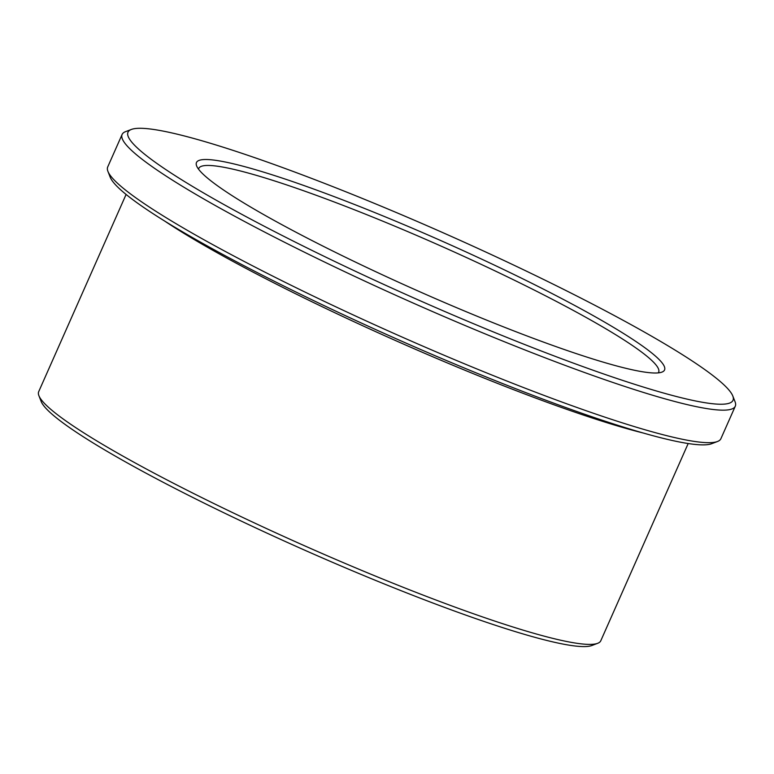 <?xml version="1.0" encoding="UTF-8"?>
<svg xmlns="http://www.w3.org/2000/svg" width="774" height="774" viewBox="0 0 774 774"><rect width="100%" height="100%" fill="white"/><g stroke="black" fill="none" stroke-linecap="round" stroke-linejoin="round"><path stroke-width="1.16" d="M198.541 169.158A251.511 27.167 -156.1 0 1 198.754 168.432A251.511 27.167 -156.1 0 1 439.709 245.493A251.511 27.167 -156.1 0 1 658.655 372.226A251.511 27.167 -156.1 0 1 658.258 372.875M598.36 360.684A255.981 27.641 -156.1 0 1 348.939 258.942A255.981 27.641 -156.1 0 1 196.635 165.917A255.981 27.641 -156.1 0 1 441.702 240.985A255.981 27.641 -156.1 0 1 661.934 372.11A255.981 27.641 -156.1 0 1 598.36 360.684M647.48 388.316A330.885 35.739 -156.1 0 1 294.855 241.894A330.885 35.739 -156.1 0 1 131.357 129.452A330.885 35.739 -156.1 0 1 444.982 233.593A330.885 35.739 -156.1 0 1 732.794 395.978A330.885 35.739 -156.1 0 1 647.48 388.316M688.183 443.531L600.798 640.746A307.404 33.195 -156.1 0 1 597.673 643.31L591.829 645.526A302.934 32.721 -156.1 0 1 516.597 632.01A302.934 32.721 -156.1 0 1 221.422 511.595A302.934 32.721 -156.1 0 1 41.186 401.512L38.903 395.698A307.404 33.195 -156.1 0 1 38.7 391.663L126.094 194.448M597.673 643.31A307.404 33.195 -156.1 0 1 521.328 629.591A307.404 33.195 -156.1 0 1 221.799 507.405A307.404 33.195 -156.1 0 1 38.903 395.698M732.794 395.978L735.077 401.793A335.355 36.214 -156.1 0 1 735.3 406.195L720.894 438.703A335.355 36.214 -156.1 0 1 717.488 441.499L711.645 443.715A330.885 35.739 -156.1 0 1 629.465 428.951A330.885 35.739 -156.1 0 1 307.065 297.439A330.885 35.739 -156.1 0 1 110.208 177.198L107.925 171.373A335.355 36.214 -156.1 0 1 107.702 166.981L122.108 134.463A335.355 36.214 -156.1 0 1 125.514 131.667L131.357 129.452M717.488 441.499A335.355 36.214 -156.1 0 1 634.196 426.542A335.355 36.214 -156.1 0 1 307.442 293.249A335.355 36.214 -156.1 0 1 107.925 171.373M735.3 406.195A335.355 36.214 -156.1 0 1 648.612 394.024A335.355 36.214 -156.1 0 1 306.359 253.156A335.355 36.214 -156.1 0 1 122.108 134.463M642.797 432.898A307.404 33.195 -156.1 0 1 612.273 424.355A307.404 33.195 -156.1 0 1 164.456 220.919"/></g></svg>

